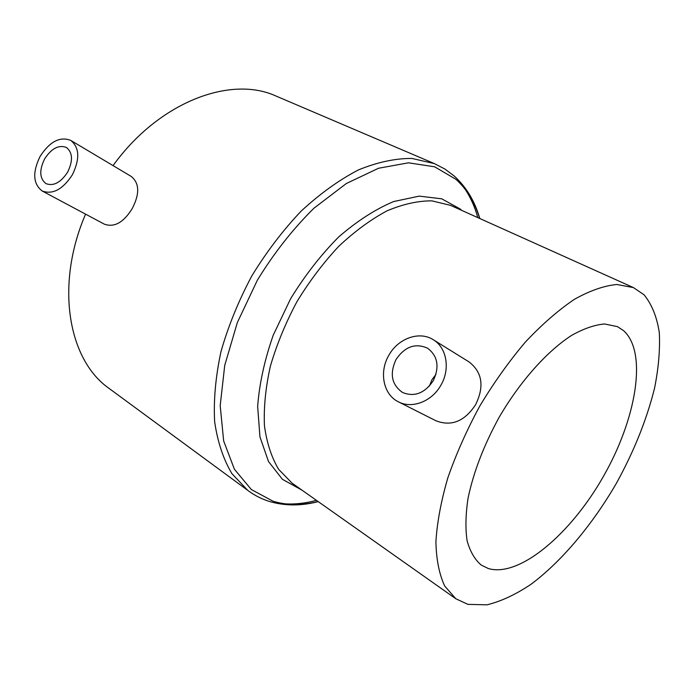 <?xml version="1.0" encoding="UTF-8"?>
<svg xmlns="http://www.w3.org/2000/svg" width="694" height="694" viewBox="0 0 694 694"><rect width="100%" height="100%" fill="white"/><g stroke="black" fill="none" stroke-linecap="round" stroke-linejoin="round"><path stroke-width="1.04" d="M67.648 172.095C60.794 182.557 53.594 186.408 46.056 183.658C39.541 178.601 39.064 170.351 44.616 158.926C51.521 148.351 58.799 144.543 66.451 147.501C72.731 152.576 73.13 160.774 67.648 172.095M40.122 156.358C49.803 141.515 60.014 136.198 70.753 140.405C79.489 147.51 80.027 158.969 72.367 174.793C62.79 189.401 52.735 194.806 42.213 191.015C33.017 183.936 32.323 172.39 40.122 156.358M42.213 191.015L104.326 224.145C114.258 227.736 123.567 222.54 132.233 208.564C139.824 193.86 139.494 183.147 131.227 176.441L70.753 140.405M435.971 374.352L431.989 379.653L429.395 386.09M433.264 380.746C424.719 393.255 414.526 397.194 402.685 392.561C391.642 384.858 389.421 373.832 396.04 359.475C404.871 346.566 415.385 342.801 427.573 348.197C437.784 355.996 439.684 366.848 433.264 380.746M388.814 355.345C398.009 338.438 419.323 330.674 433.238 339.713C446.667 347.538 450.51 368.922 440.933 385.135C431.989 401.496 411.95 409.13 398.399 401.817C383.296 394.591 378.898 372.036 388.814 355.345M436.032 420.807C451.516 426.706 464.728 421.301 475.65 404.593C484.49 386.445 482.287 372.218 469.057 361.921L433.238 339.713M623.646 330.691L617.391 326.614L604.604 323.977C594.697 324.818 583.741 328.6 571.726 335.315C547.141 351.112 520.196 381.206 499.186 417.224C483.874 445.192 473.499 472.163 468.068 498.136C465.613 514.323 465.292 528.507 467.097 540.687C470.055 551.452 474.783 559.59 481.263 565.098L488.35 568.542C519.598 577.772 570.954 533.781 603.485 476.284C636.303 418.942 647.762 352.5 623.646 330.691M467.964 604.379L486.997 604.821C501.025 601.403 515.711 594.55 531.057 584.253C561.871 561.203 592.303 524.777 616.298 483.466C633.874 451.594 646.617 419.905 654.511 388.38C658.571 368.132 660.168 349.533 659.3 332.582C656.923 316.95 651.84 304.354 644.058 294.794L633.431 287.594L616.862 284.497C604.058 285.702 589.865 290.665 574.285 299.392C558.184 310.279 541.841 324.549 525.263 342.194C508.936 361.505 493.764 382.81 479.754 406.12C466.802 430.037 456.166 453.937 447.838 477.819C441.08 501.068 437.099 522.4 435.91 541.806C436.318 559.659 439.259 574.406 444.724 586.048L455.811 598.749L467.964 604.379M277.149 96.527L275.648 95.885C230.46 75.351 158.891 101.949 113.061 165.614M85.57 214.142C54.783 285.607 68.437 359.882 108.785 388.198L110.146 389.195M461.788 210.421L460.096 208.937L441.74 198.822L419.245 196.124L393.628 201.555C375.385 209.232 357.08 221.03 338.707 236.932C320.845 254.95 304.787 275.596 290.543 298.862L273.236 335.185C264.544 360.021 259.348 383.782 257.648 406.458L259.955 436.89L268.491 461.51L282.389 479.294L302.098 490.224M633.431 287.594L450.545 205.363L431.894 200.861C417.962 200.792 403.006 204.114 387.044 210.837C370.787 219.53 354.703 231.345 338.785 246.283C323.335 262.792 309.377 281.278 296.893 301.76C285.607 322.927 276.776 344.354 270.417 366.042C265.646 387.347 263.651 407.213 264.431 425.63C266.765 442.798 271.493 457.363 278.641 469.326L292.001 483.102L455.811 598.749M479.667 218.463C474.843 202.292 466.923 189.236 455.889 179.286L434.644 166.803L408.48 162.812L378.516 168.26L346.349 183.511L313.974 208.191C292.937 228.968 274.087 252.928 257.422 280.081L237.357 322.51L224.735 365.356L220.198 405.669L223.659 440.942L234.416 469.274L251.323 489.522L272.994 501.207C286.978 505.423 302.02 505.527 318.104 501.528M285.052 503.835C295.176 504.451 305.638 503.289 316.438 500.348M477.802 217.621C474.835 206.829 470.515 197.226 464.833 188.829M275.648 95.885L434.323 163.584L411.88 158.432C395.198 158.345 377.371 162.188 358.373 169.943C339.062 180.006 319.977 193.739 301.135 211.132C282.883 230.391 266.427 252.009 251.775 276.004C238.562 300.823 228.309 325.989 221.013 351.502C215.608 376.573 213.492 399.987 214.646 421.735C217.621 442.035 223.381 459.35 231.935 473.672L247.775 490.38C254.403 495.334 261.586 499.012 269.333 501.424C284.783 506.013 301.083 506.073 318.225 501.615M434.323 163.584L444.811 168.989L454.171 175.981C466.29 187.016 474.835 201.191 479.797 218.515M108.785 388.198L247.775 490.38M398.399 401.817L436.023 420.807"/></g></svg>
